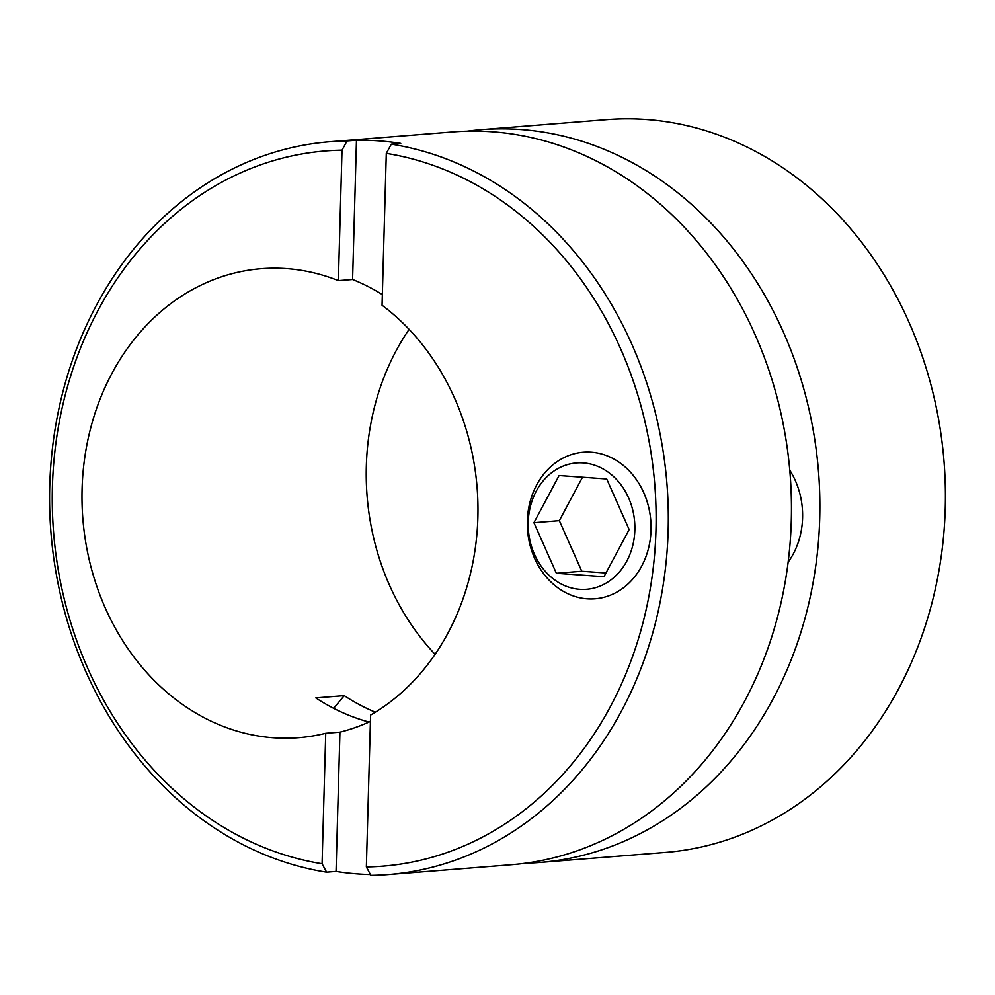 <?xml version="1.0" encoding="UTF-8"?>
<svg xmlns="http://www.w3.org/2000/svg" width="995" height="995" viewBox="0 0 995 995"><rect width="100%" height="100%" fill="white"/><g stroke="black" fill="none" stroke-linecap="round" stroke-linejoin="round"><path stroke-width="1.49" d="M370.438 874.568A367.578 308.96 85.4 0 1 336.049 871.433L326.596 872.18A367.578 308.96 85.4 0 1 49.75 485.846A367.578 308.96 85.4 0 1 329.668 141.763A367.578 308.96 85.4 0 1 347.031 140.967L356.471 140.208A367.578 308.96 85.4 0 1 400.749 143.404L391.309 144.163A367.578 308.96 85.4 0 1 668.155 530.497A367.578 308.96 85.4 0 1 388.237 874.58A367.578 308.96 85.4 0 1 370.874 875.376L366.359 866.943A358.747 301.547 85.4 0 0 655.966 530.335A358.747 301.547 85.4 0 0 386.296 153.367L382.055 305.241A235.243 197.744 85.4 0 1 477.874 517.487A235.243 197.744 85.4 0 1 370.6 715.057L366.359 866.943M539.812 862.466L665.332 852.429A367.578 308.96 -94.6 0 0 945.25 508.346A367.578 308.96 -94.6 0 0 606.763 119.624L481.232 129.648A367.578 308.96 85.4 0 1 819.718 518.383A367.578 308.96 85.4 0 1 539.812 862.466A367.578 308.96 85.4 0 1 525.571 863.212M388.237 874.58L511.38 864.73A367.578 308.96 -94.6 0 0 791.299 520.646A367.578 308.96 -94.6 0 0 452.812 131.925L329.668 141.763M391.309 144.163L386.296 153.367M356.471 140.208L352.591 279.495L338.375 280.627L342.019 150.17L347.031 140.967M352.591 279.495A235.243 197.744 85.4 0 1 382.354 294.595M409.107 329.345A235.243 197.744 -94.6 0 0 366.334 466.182A235.243 197.744 -94.6 0 0 435.089 654.324M326.596 872.18L322.081 863.747L325.726 733.278A235.243 197.744 85.4 0 1 298.724 737.693A235.243 197.744 85.4 0 1 82.087 488.906A235.243 197.744 85.4 0 1 261.237 268.7A235.243 197.744 85.4 0 1 338.375 280.627M651.029 529.987A73.518 61.789 -94.6 0 0 591.229 452.203A73.518 61.789 -94.6 0 0 527.338 521.057A73.518 61.789 -94.6 0 0 587.137 598.828A73.518 61.789 -94.6 0 0 651.029 529.987M467.053 131.178A367.578 308.96 85.4 0 1 481.232 129.648M333.661 708.328L344.233 695.654A235.243 197.744 -94.6 0 0 375.351 712.221M368.983 722.047A235.243 197.744 85.4 0 1 315.801 697.93L344.233 695.654M322.081 863.747A358.747 301.547 85.4 0 1 52.412 486.766A358.747 301.547 85.4 0 1 342.019 150.17M325.726 733.278L339.942 732.146L336.049 871.433M370.426 721.387A235.243 197.744 85.4 0 1 339.942 732.146M788.127 562.175A73.518 61.789 -94.6 0 0 802.592 517.873A73.518 61.789 -94.6 0 0 789.794 470.249M528.208 522.275A63.381 53.282 85.4 0 1 531.716 501.853A63.381 53.282 85.4 0 1 592.1 464.429A63.381 53.282 85.4 0 1 634.847 529.974A63.381 53.282 85.4 0 1 595.308 587.734A63.381 53.282 85.4 0 1 536.205 558.008A63.381 53.282 85.4 0 1 528.208 522.275M629.138 529.564L606.701 478.981L559.09 475.535L533.929 522.698L556.367 573.282L603.965 576.727L629.138 529.564M556.367 573.282L581.776 571.254L605.955 572.996M533.929 522.698L559.339 520.659L581.776 571.254M582.51 477.227L559.339 520.659M531.716 501.853L533.221 497.214M536.205 558.008L538.432 562.349"/></g></svg>
